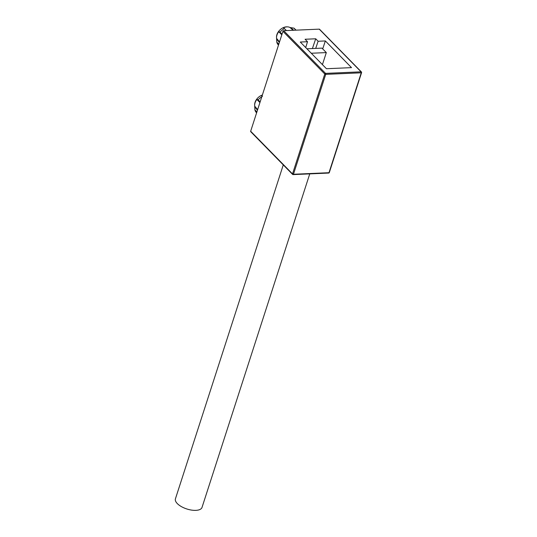 <?xml version="1.0" encoding="UTF-8"?>
<svg xmlns="http://www.w3.org/2000/svg" width="537" height="537" viewBox="0 0 537 537"><rect width="100%" height="100%" fill="white"/><g stroke="black" fill="none" stroke-linecap="round" stroke-linejoin="round"><path stroke-width="0.81" d="M283.281 164.899L175.431 498.806A13.975 6.169 17.9 0 0 177.331 503.599A13.975 6.169 17.9 0 0 191.508 510.09A13.975 6.169 17.9 0 0 202.026 507.398L309.748 173.881M329.208 172.323L328.986 172.713A0.712 0.409 87.5 0 1 328.657 173.055A0.712 0.712 0 0 0 329.302 172.565L361.569 72.656A0.712 0.712 0 0 0 361.401 71.945A0.712 0.49 135.6 0 0 361.092 71.83A0.712 0.409 87.5 0 1 361.26 72.81L361.569 72.656M293.457 174.263L292.517 173.921A0.712 0.49 135.6 0 0 292.9 174.498A0.712 0.409 -92.5 0 0 293.457 174.263L325.724 74.354A0.712 0.409 -92.5 0 0 325.556 73.381A0.712 0.49 135.6 0 0 324.784 74.012L325.724 74.354L361.26 72.81L328.986 172.713L293.457 174.263M328.657 173.055L293.121 174.606A0.712 0.712 0 0 1 292.584 174.391L250.739 131.706A0.712 0.49 -44.4 0 1 250.665 131.236L282.939 31.327A0.712 0.49 -44.4 0 1 283.711 30.696L319.247 29.146A0.712 0.49 -44.4 0 1 319.555 29.26L361.401 71.945A0.712 0.49 135.6 0 1 361.475 72.414M312.4 48.545L315.716 38.792L305.09 39.255L307.506 41.718L300.284 42.034L326.449 68.723L351.513 67.635L325.348 40.94L318.126 41.255L315.696 48.404M315.716 38.792L318.126 41.255M257.646 109.635L254.692 106.131A9.223 6.33 -44.4 0 1 254.645 105.453L254.632 104.849A8.726 5.994 -44.4 0 1 258.814 97.002A8.726 5.994 -44.4 0 1 262.365 95.022M254.645 105.453A9.223 6.33 -44.4 0 1 256.84 99.466L258.143 99.882A11.485 7.887 -44.4 0 1 260.197 97.888A11.485 7.887 -44.4 0 1 261.814 96.727M262.526 96.311L261.707 95.499A9.223 6.33 -44.4 0 1 262.291 95.257M261.6 95.74L262.09 95.875M258.143 99.882L260.136 101.923M257.216 99.311L260.062 102.158M256.84 99.466L259.928 102.56M257.471 110.166L254.753 106.93L254.692 106.131M256.612 112.824L256.377 112.582A11.485 7.887 -44.4 0 1 254.907 109.89L256.901 111.924M254.907 109.89L254.753 106.93M325.348 40.94L322.71 48.907M306.902 48.786L321.945 48.129L326.315 52.592L322.428 64.628M311.279 53.244L326.315 52.592M307.506 41.718L305.707 47.571M296.048 30.159L294.665 28.743A11.485 7.887 135.6 0 0 293.967 28.146L290.752 27.676L293.705 30.26M293.967 28.146L295.947 30.166M290.752 27.676L289.953 27.474L293.155 30.287M289.953 27.474A9.223 6.33 135.6 0 0 287.577 26.87A9.223 6.33 135.6 0 0 283.59 27.749L286.389 30.582M283.482 27.991L284.409 28.562A11.485 7.887 135.6 0 0 280.025 32.133L282.019 34.167M287.577 26.87L286.973 26.85A8.726 5.994 135.6 0 0 276.515 37.1L276.528 37.704A9.223 6.33 135.6 0 0 276.575 38.375L276.79 42.141A11.485 7.887 135.6 0 0 277.595 44.014A11.485 7.887 135.6 0 0 278.26 44.826L278.495 45.074M280.025 32.133L278.723 31.717A9.223 6.33 135.6 0 0 276.528 37.704M279.099 31.562L281.945 34.408M278.723 31.717L281.811 34.811M279.529 41.886L276.575 38.375M279.354 42.416L276.636 39.181M276.79 42.141L278.784 44.175M250.665 131.236L292.517 173.921L324.784 74.012L282.939 31.327M319.247 29.146L361.092 71.83L325.556 73.381L283.711 30.696M286.429 30.575L284.617 28.776"/></g></svg>
